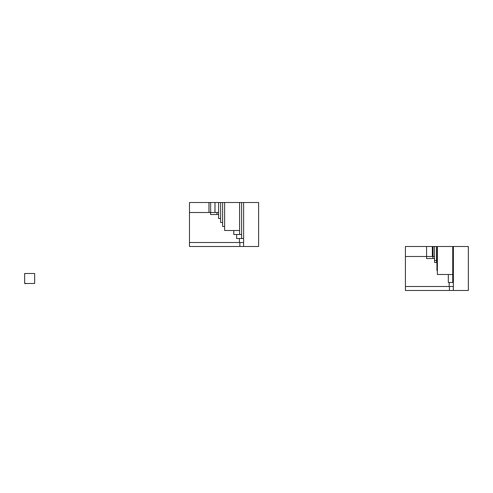 <?xml version="1.0" encoding="UTF-8"?>
<svg xmlns="http://www.w3.org/2000/svg" width="493" height="493" viewBox="0 0 493 493"><rect width="100%" height="100%" fill="white"/><g stroke="black" fill="none" stroke-linecap="round" stroke-linejoin="round"><path stroke-width="0.74" d="M34.646 283.487L24.65 283.487L24.65 273.492L34.646 273.492L34.646 283.487M24.65 283.389L26.647 283.487M26.523 283.487L25.679 283.487M25.679 283.691L24.835 283.487M437.359 274.49L452.753 274.49L452.753 246.5L437.359 246.5L437.359 274.49M453.357 286.488L405.419 286.488L405.419 290.488L449.431 290.488L449.431 286.488M437.359 270.491L436.958 270.491L436.958 246.5L437.359 246.5L437.359 270.491M436.958 266.497L436.761 246.5L436.958 266.497M453.357 290.488L468.35 290.488L468.35 246.5L453.357 246.5L453.357 290.488L449.431 290.488M436.558 260.495L434.561 260.495L434.561 246.5L436.761 246.5L436.761 262.498L434.561 262.498L434.561 258.498L426.562 258.498L426.562 256.496L433.125 256.496L433.125 246.5L432.324 246.5L432.324 256.496L432.324 246.5L405.419 246.5L405.419 256.496L426.562 256.496L426.562 246.5M432.922 256.496L432.922 258.498M433.125 246.5L434.561 246.5L434.561 258.498M239.61 202.512L224.617 202.512L224.617 230.502L239.61 230.502L239.61 202.512L243.61 202.512L243.61 238.501L241.613 238.501L241.613 202.512L241.613 234.502L239.61 234.502L239.61 202.512M239.438 238.501L239.438 242.501L189.472 242.501L189.472 246.5L239.851 246.5L239.851 242.501M224.617 226.503L222.614 226.503L222.614 202.512L224.617 202.512L224.617 226.503M222.614 222.509L220.617 222.509L220.617 202.512L222.614 202.512L222.614 222.509M243.61 246.5L258.603 246.5L258.603 202.512L243.61 202.512L243.61 246.5L239.851 246.5M239.61 234.502L233.787 234.502L233.787 230.502M241.613 238.501L236.609 238.501L236.609 234.502M189.472 242.501L189.472 212.508L210.616 212.508L210.616 202.512L220.617 202.512M243.61 242.501L239.438 242.501M220.617 218.51L218.615 218.51L218.615 212.508L218.615 214.51L210.616 214.51L210.616 212.508L218.615 212.508L218.615 202.512M216.982 212.508L216.982 214.51M189.472 212.508L189.472 202.512L210.616 202.512M214.979 202.512L214.979 212.508M208.983 202.512L208.983 212.508M434.561 256.496L433.125 256.496M436.558 262.498L436.558 246.5M453.357 246.5L453.357 282.489L452.753 282.489L452.753 246.5L453.357 246.5M452.753 282.489L448.334 282.489L448.334 274.49M449.185 282.489L449.185 286.488M405.419 286.488L405.419 256.496"/></g></svg>
